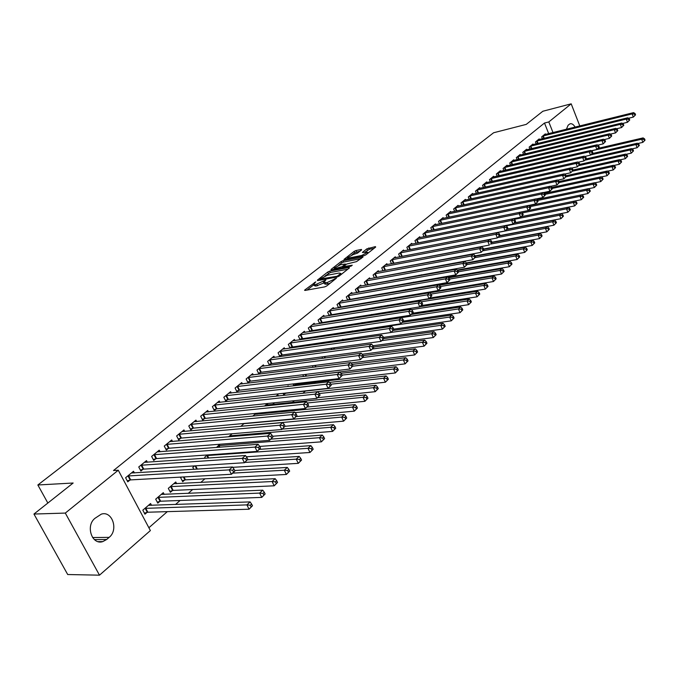 <?xml version="1.0" encoding="UTF-8"?>
<svg xmlns="http://www.w3.org/2000/svg" width="679" height="679" viewBox="0 0 679 679"><rect width="100%" height="100%" fill="white"/><g stroke="black" fill="none" stroke-linecap="round" stroke-linejoin="round"><path stroke-width="1.02" d="M315.803 281.827L304.896 289.916L304.565 290.289L305.066 290.434L324.715 286.886L326.726 285.961L336.428 278.169L327.074 282.583L323.781 282.439L325.861 279.96L315.302 284.739L313.698 284.297L315.803 281.827M361.635 249.872L361.389 249.439L356 250.526L354.107 251.391L343.956 259.437L363.944 255.728L365.879 254.846L375.682 247.054L375.411 246.621L366.864 248.828L362.408 252.452L367.662 252.232L361.754 255.457L348.938 257.986L347.563 257.672L353.428 254.464L357.451 253.174L361.635 249.872M548.7 133.653L544.49 123.035L113.503 470.53L118.273 470.224L150.382 530.571L99.49 575.172L65.311 513.078L118.273 470.224M544.49 123.035L548.802 121.94L571.192 103.828L579.798 125.946M99.49 575.172L67.705 574.527L33.95 514.045L73.154 483.015L37.854 484.984L493.608 132.761L526.259 124.384L542.852 111.246L571.192 103.828M33.95 514.045L65.311 513.078M329.671 271.15L327.728 272.041L317.382 280.138L317.568 280.631L337.166 276.99L339.152 276.09L349.447 267.899L349.21 267.424L329.671 271.15L330.291 272.508L325.114 275.929M330.979 269.495L341.079 261.585L342.988 260.719L363.01 257.018L356.5 261.636L346.587 264.063L343.421 266.677L352.257 265.209L351.051 266.168L331.182 269.97L330.979 269.495L331.191 269.962M37.854 484.984L47.853 503.046M539.398 139.484L539.168 138.915L535.434 141.97L536.198 143.863M526.845 149.796L526.607 149.21L522.771 152.351L523.56 154.311M513.935 160.405L513.689 159.794L509.734 163.028L510.566 165.065M500.652 171.32L500.389 170.684L496.324 174.019L497.198 176.133M486.979 182.558L486.699 181.904L482.514 185.333L483.431 187.531M472.89 194.135L472.601 193.447L468.289 196.986L469.257 199.278M458.384 206.068L458.079 205.347L453.631 208.988L454.65 211.381M443.421 218.358L443.107 217.619L438.524 221.371L439.593 223.858M427.999 231.047L427.668 230.266L422.941 234.145L424.069 236.742M412.085 244.134L411.729 243.32L406.857 247.317L408.045 250.033M419.113 275.241L419.333 275.742M395.662 257.647L395.288 256.798L390.247 260.923L391.511 263.766L489.347 245.06L487.811 241.41L391.613 259.802M403.199 290.077L403.496 290.731M378.695 271.6L378.296 270.717L373.094 274.978L374.435 277.957M375.479 277.762L376.056 277.287M387.378 305.703L387.862 305.287M389.118 299.473L390.264 298.488M390.714 298.421L391.036 299.15M361.169 286.029L360.744 285.095L355.363 289.5L356.781 292.624M357.612 292.479L358.419 291.817M370.242 315.625L371.642 314.428M343.039 300.941L342.598 299.965L337.03 304.523L338.541 307.808M339.135 307.706L340.171 306.849M350.661 332.379L352.333 330.945M324.29 316.38L323.815 315.353L318.052 320.072L319.665 323.518M320.004 323.467L321.303 322.398M332.311 348.072L331.471 348.785L331.827 349.549M304.888 332.354L304.379 331.276L298.412 336.164L300.135 339.797M300.194 339.789L301.756 338.498M312.416 365.735L313.163 367.314M284.79 348.904L284.246 347.767L278.067 352.834L279.85 356.543L281.522 355.168M294.287 385.757L295.628 384.603M293.005 383.958L293.897 385.799M263.961 366.066L263.384 364.861L256.968 370.114L258.801 373.883L260.532 372.457M272.958 402.936L273.357 403.759L274.511 402.774M276.03 396.213L277.83 394.669L278.449 395.95M242.369 383.864L241.741 382.591L235.087 388.04L236.979 391.859L238.77 390.383M252.775 416.108L255.958 413.384M256.849 413.299L257.29 414.19M219.954 402.341L219.283 400.992L212.374 406.653L214.318 410.523L216.185 408.987M228.56 436.826L232.15 433.754M196.689 421.54L195.959 420.106L188.787 425.979L190.791 429.909L192.726 428.313M207.358 454.955L204.71 457.222L205.245 458.274M172.508 441.494L171.719 439.967L164.259 446.078L166.321 450.067L168.341 448.403M181.522 477.057L180.682 477.778L182.719 481.708L184.688 480.011M147.36 462.255L146.503 460.617L138.745 466.974L140.876 471.031L142.972 469.299M164.208 494.405L163.291 492.657L155.695 499.158L157.791 503.147L159.845 501.374M148.879 527.744L167.323 511.643M175.488 504.514L180.113 500.474M188.236 493.378L192.641 489.534M200.738 482.463L204.931 478.805M281.649 411.813L282.88 410.736M292.343 402.469L294.389 400.686M302.868 393.285L305.406 391.062M314.097 383.474L315.565 382.192M325.105 373.857L325.538 373.484M406.721 302.596L407.205 302.172M415.225 295.17L416.269 294.262M151.536 505.346L150.577 503.538L142.819 510.167L144.95 514.19L147.046 512.382M134.408 472.949L133.517 471.26L125.598 477.744L127.762 481.827L129.901 480.061M176.642 483.686L175.759 481.988L168.307 488.362L170.378 492.317L172.39 490.586M160.057 451.764L159.234 450.185L151.629 456.424L153.726 460.438L155.78 458.749M194.576 465.896L192.811 467.407L193.804 469.333M184.713 431.42L183.958 429.934L176.642 435.926L178.679 439.89L180.656 438.261M219.886 444.244L216.499 447.469M208.428 411.847L207.732 410.456L200.695 416.219L202.665 420.123L204.566 418.561M240.79 426.361L244.177 423.467M231.267 393.022L230.614 391.707L223.841 397.257L225.759 401.102L227.584 399.6M264.513 406.067L267.322 403.666L267.967 404.998M253.267 374.884L252.656 373.645L246.129 378.992L247.996 382.786L249.753 381.335M283.058 393.345L283.771 394.805L285.435 393.37M287.319 386.563L288.159 385.842L288.439 386.427M274.469 357.409L273.909 356.237L267.611 361.398L269.419 365.132L271.125 363.732M302.792 374.757L303.606 376.463M294.932 340.561L294.406 339.449L288.329 344.423L290.086 348.106L291.732 346.757M322.016 356.874L322.567 358.342M314.674 324.299L314.182 323.246L308.325 328.042L309.989 331.581M310.184 331.556L311.619 330.376M342.411 339.424L340.943 340.934M333.745 308.589L333.287 307.595L327.626 312.23L329.188 315.591M329.654 315.514L330.817 314.555M360.541 323.925L362.077 322.61M352.18 293.421L351.747 292.471L346.273 296.952L347.741 300.152M348.454 300.025L349.371 299.269M379.765 307.477L381.038 306.39M370.004 278.755L369.597 277.847L364.3 282.184L365.684 285.231M366.626 285.061L367.314 284.493M395.933 298.344L396.876 297.538M395.059 297.699L395.39 298.437M398.31 291.605L399.023 291.002L399.227 291.452M387.251 264.564L386.86 263.698L381.742 267.891L383.041 270.802M384.195 270.59L384.662 270.2M411.219 282.591L411.474 283.168M403.937 250.831L403.572 250.008L398.615 254.065L399.846 256.84M426.896 268.018L427.083 268.443M420.106 237.54L419.758 236.742L414.962 240.68L416.117 243.337M435.774 224.656L435.443 223.892L430.792 227.703L431.886 230.249M450.958 212.162L450.652 211.441L446.137 215.133L447.181 217.569M465.692 200.059L465.395 199.354L461.016 202.945L462.009 205.279M479.985 188.304L479.705 187.633L475.461 191.113L476.395 193.362M493.862 176.896L493.599 176.251L489.474 179.629L490.365 181.794M507.34 165.82L507.086 165.201L503.08 168.485L503.928 170.556M520.437 155.058L520.19 154.464L516.303 157.655L517.109 159.65M533.168 144.602L532.93 144.024L529.145 147.122L529.926 149.049M545.543 134.434L545.322 133.873L541.638 136.886L542.377 138.745M566.396 129.265L568.153 125.165L570.054 123.807C571.845 123.357 573.534 124.461 575.105 127.109M553.012 132.583L548.802 121.94M106.662 539.491L102.775 541.604C91.86 545.356 85.316 525.538 95.094 518.221L101.307 514.147C112.205 510.413 118.757 529.934 109.149 537.369L106.662 539.491L94.406 539.601M307.103 290.06L313.893 284.73L314.326 285.672L315.939 286.114L315.302 284.739M323.255 281.556L323.891 282.931L315.939 286.114M323.985 282.871L324.418 283.814L326.064 284.272L325.428 282.888M330.172 283.219L326.064 284.272M347.852 269.173L330.291 272.508M319.86 279.094L337.191 276.234L340.816 273.467L339.135 273.034L327.397 275.241L319.86 279.094M341.248 274.418L340.816 273.467M333.211 269.58L334.594 268.494M338.753 265.226L341.69 262.926L341.079 261.585M361.101 258.64L343.599 262.052L341.69 262.926M340.34 264.768L334.382 268.035L335.749 268.375L342.199 266.626L345.365 264.021L340.34 264.768M343.701 267.288L343.218 267.662M374.036 248.361L369.376 249.295L364.929 252.172M359.989 251.171L354.701 252.715L351.926 254.897M347.775 258.147L346.494 259.157M252.478 505.77L251.603 504.039L250.322 505.235L251.196 506.967L252.478 505.77L249.074 509.216L246.884 504.887L250.093 501.908L148.489 505.32M144.389 513.129L147.844 512.221L249.074 509.216L251.196 506.967M144.924 508.367L246.884 504.887L250.322 505.235M250.093 501.908L251.603 504.039M234.858 470.819L233.966 469.053L232.659 470.224L233.551 471.981L234.696 471.37L231.42 474.281L229.188 469.876L127.745 475.987M232.659 470.224L229.188 469.876L232.481 466.974L131.387 473M233.551 471.981L231.42 474.281L130.699 479.892L127.245 480.842M233.966 469.053L232.481 466.974M265.141 493.973L264.284 492.258L263.028 493.421L263.885 495.144L265.141 493.973L261.78 497.384L259.624 493.081L262.765 490.17L161.254 494.397M157.248 502.112L160.634 501.212L261.78 497.384L263.885 495.144M157.749 497.393L259.624 493.081L263.028 493.421M262.765 490.17L264.284 492.258M277.541 482.429L276.692 480.724L275.462 481.869L276.311 483.575L277.541 482.429L274.214 485.799L272.092 481.53L275.173 478.678L173.756 483.703M169.852 491.316L173.179 490.416L274.214 485.799L276.311 483.575M170.327 486.639L272.092 481.53L275.462 481.869M275.173 478.678L276.692 480.724M247.818 459.301L246.952 457.553L245.662 458.69L246.536 460.447L247.818 459.301L244.423 462.73L242.233 458.359L140.85 465.251M245.662 458.69L242.233 458.359L245.45 455.516L144.423 462.323M246.536 460.447L244.423 462.73L143.761 469.121L140.366 470.063M246.952 457.553L245.45 455.516M260.507 448.038L259.65 446.298L258.393 447.419L259.251 449.15L260.507 448.038L257.146 451.416L254.998 447.079L153.692 454.735M258.393 447.419L254.998 447.079L258.139 444.304L157.197 451.866M259.251 449.15L257.146 451.416L156.569 458.563L153.233 459.505M259.65 446.298L258.139 444.304M289.67 471.133L288.847 469.435L287.641 470.555L288.473 472.244L289.67 471.133L286.385 474.46L284.306 470.224L287.31 467.432L234.696 470.496M182.21 480.724L185.477 479.841L286.385 474.46L288.473 472.244M232.71 473.136L284.306 470.224L287.641 470.555M287.31 467.432L288.847 469.435M301.552 460.065L300.738 458.384L299.558 459.479L300.381 461.16L301.552 460.065L298.302 463.35L296.256 459.157L299.201 456.424L247.657 459.793M232.736 467.33L298.302 463.35L300.381 461.16M244.754 462.433L296.256 459.157L299.558 459.479M299.201 456.424L300.738 458.384M272.924 437.004L272.075 435.281L270.845 436.376L271.693 438.099L272.924 437.004L269.605 440.348L267.484 436.045L166.279 444.414M270.845 436.376L267.484 436.045L270.565 433.329L169.716 441.605M271.693 438.099L269.605 440.348L169.122 448.216L165.854 449.15M272.075 435.281L270.565 433.329M285.078 426.208L284.246 424.502L283.041 425.572L283.873 427.278L285.078 426.208L281.793 429.518L279.714 425.249L178.619 434.305M283.041 425.572L279.714 425.249L282.727 422.584L181.989 431.547M283.873 427.278L281.793 429.518L181.429 438.074L178.212 438.99M284.246 424.502L282.727 422.584M313.189 449.226L312.391 447.554L311.237 448.632L312.043 450.296L313.189 449.226L309.98 452.477L307.96 448.31L310.846 445.636L259.471 449.354M246.384 456.78L309.98 452.477L312.043 450.296M206.611 455.601L307.96 448.31L311.237 448.632M310.846 445.636L312.391 447.554M296.978 415.633L296.163 413.944L294.983 414.988L295.798 416.685L296.978 415.633L293.735 418.901L291.681 414.674L190.731 424.383M294.983 414.988L291.681 414.674L294.635 412.06L194.033 421.684M295.798 416.685L293.735 418.901L193.507 428.126L190.341 429.035M296.163 413.944L294.635 412.06M324.596 438.609L323.798 436.953L322.669 438.006L323.459 439.661L324.596 438.609L321.413 441.825L319.427 437.692L322.262 435.069L270.98 439.126M259.709 446.426L321.413 441.825L323.459 439.661M218.248 445.645L319.427 437.692L322.669 438.006M322.262 435.069L323.798 436.953M308.631 405.278L307.833 403.598L306.67 404.625L307.477 406.305L308.631 405.278L305.423 408.512L303.411 404.311L202.597 414.657M306.67 404.625L303.411 404.311L306.305 401.756L205.839 412.009M307.477 406.305L305.423 408.512L205.338 418.374L202.232 419.266M307.833 403.598L306.305 401.756M335.757 428.203L334.985 426.565L333.873 427.592L334.654 429.238L335.757 428.203L332.617 431.386L330.665 427.286L333.44 424.714L282.269 429.094M272.551 436.257L332.617 431.386L334.654 429.238M229.663 435.876L330.665 427.286L333.873 427.592M333.44 424.714L334.985 426.565M320.055 395.136L319.266 393.464L318.128 394.474L318.926 396.137L320.055 395.136L316.881 398.335L314.895 394.168L214.25 405.117M318.128 394.474L314.895 394.168L317.73 391.656L217.424 402.511M318.926 396.137L316.881 398.335L216.957 408.8L213.902 409.692M319.266 393.464L317.73 391.656L375.979 385.307L377.532 387.022L376.506 387.972L377.244 389.568L378.262 388.617L377.532 387.022M346.706 418.009L345.942 416.38L344.856 417.39L345.619 419.019L346.706 418.009L343.599 421.158L341.673 417.084L344.389 414.572L243.922 423.679M285.044 426.276L343.599 421.158L345.619 419.019M240.867 426.293L341.673 417.084L344.856 417.39M344.389 414.572L345.942 416.38M331.242 385.197L330.461 383.542L329.357 384.526L330.13 386.181L331.242 385.197L328.101 388.354L326.149 384.221L225.674 395.755M329.357 384.526L326.149 384.221L328.933 381.768L228.798 393.2M330.13 386.181L328.101 388.354L228.356 399.405L225.352 400.287M330.461 383.542L328.933 381.768M357.434 408.02L356.679 406.398L355.618 407.392L356.373 409.013L357.434 408.02L354.362 411.135L352.46 407.094L355.125 404.625L254.863 414.326M296.375 416.55L354.362 411.135L356.373 409.013M295.093 412.62L352.46 407.094L355.618 407.392M355.125 404.625L356.679 406.398M342.208 375.453L341.444 373.806L340.349 374.774L341.121 376.421L342.208 375.453L339.101 378.585L337.183 374.477L236.895 386.563M340.349 374.774L337.183 374.477L339.907 372.075L239.95 384.059M341.121 376.421L339.101 378.585L239.534 390.187L236.581 391.062M341.444 373.806L339.907 372.075M367.95 398.225L367.212 396.621L366.168 397.588L366.906 399.193L367.95 398.225L364.912 401.306L363.044 397.291L365.658 394.872L265.599 405.134M307.069 407.052L364.912 401.306L366.906 399.193M307.324 402.987L363.044 397.291L366.168 397.588M365.658 394.872L367.212 396.621M352.961 365.905L352.197 364.275L351.136 365.217L351.892 366.847L352.961 365.905L349.889 369.003L347.996 364.929L247.903 377.549M351.136 365.217L347.996 364.929L350.661 362.569L250.907 375.088M351.892 366.847L349.889 369.003L250.517 381.14L247.606 382.005M352.197 364.275L350.661 362.569M378.262 388.617L375.258 391.664L373.416 387.684L375.979 385.307M317.56 397.733L375.258 391.664L377.244 389.568M319.291 393.523L373.416 387.684L376.506 387.972M363.494 356.543L362.747 354.922L361.703 355.847L362.45 357.468L363.494 356.543L360.456 359.607L358.588 355.558L258.707 368.689M361.703 355.847L358.588 355.558L361.211 353.25L261.661 366.278M362.45 357.468L360.456 359.607L261.296 372.262L258.427 373.111M362.747 354.922L361.211 353.25M388.38 379.196L387.658 377.617L386.657 378.551L387.378 380.13L388.38 379.196L385.4 382.209L383.593 378.262L386.105 375.937L329.502 382.43M283.381 393.998L286.19 393.192L385.4 382.209L387.378 380.13M330.8 384.246L383.593 378.262L386.657 378.551M386.105 375.937L387.658 377.617M373.832 347.359L373.094 345.755L372.075 346.663L372.805 348.268L373.832 347.359L370.827 350.389L368.986 346.383L269.317 359.997M372.075 346.663L368.986 346.383L371.557 344.109L272.22 357.621M372.805 348.268L370.827 350.389L271.872 363.537L269.062 364.385M373.094 345.755L371.557 344.109M398.301 369.953L397.588 368.383L396.604 369.3L397.317 370.87L398.301 369.953L395.356 372.941L393.574 369.02L396.035 366.736L341.019 373.331M293.617 385.222L296.383 384.416L395.356 372.941L397.317 370.87M342.055 375.131L393.574 369.02L396.604 369.3M396.035 366.736L397.588 368.383M383.966 338.354L383.245 336.759L382.235 337.65L382.964 339.245L383.966 338.354L380.995 341.359L379.179 337.378L279.74 351.459M382.235 337.65L379.179 337.378L381.7 335.146L282.583 349.133M382.964 339.245L380.995 341.359L282.269 354.973L279.493 355.813M383.245 336.759L381.7 335.146M408.037 360.888L407.341 359.327L406.373 360.226L407.077 361.788L408.037 360.888L405.117 363.842L403.36 359.946L405.779 357.706L352.265 364.402M304.447 376.361L405.117 363.842L407.077 361.788M352.783 366.21L403.36 359.946L406.373 360.226M405.779 357.706L407.341 359.327M393.905 329.519L393.2 327.94L392.207 328.814L392.92 330.393L393.905 329.519L390.968 332.489L389.177 328.543L289.975 343.073M392.207 328.814L389.177 328.543L391.647 326.361L292.768 340.782M392.92 330.393L390.968 332.489L289.746 347.385M393.2 327.94L391.647 326.361M417.593 351.985L416.898 350.44L415.955 351.323L416.643 352.868L417.593 351.985L414.699 354.913L412.968 351.051L415.344 348.853L363.087 355.643M351.009 362.951L414.699 354.913L416.643 352.868M362.815 357.51L412.968 351.051L415.955 351.323M415.344 348.853L416.898 350.44M403.666 320.853L402.961 319.283L401.993 320.14L402.698 321.71L403.666 320.853L400.754 323.79L398.989 319.868L300.033 334.84M401.993 320.14L398.989 319.868L401.416 317.73L302.775 332.591M402.698 321.71L400.754 323.79L299.812 339.118M402.961 319.283L401.416 317.73M426.972 343.251L426.285 341.724L425.36 342.581L426.039 344.117L426.972 343.251L424.112 346.154L422.397 342.318L424.731 340.154L373.688 347.037M362.153 354.268L424.112 346.154L426.039 344.117M372.389 348.998L422.397 342.318L425.36 342.581M424.731 340.154L426.285 341.724M413.239 312.348L412.543 310.795L411.593 311.636L412.289 313.189L413.239 312.348L410.354 315.26L408.622 311.364L309.913 326.743M411.593 311.636L408.622 311.364L410.999 309.268L312.612 324.537M412.289 313.189L410.354 315.26L309.709 330.987M412.543 310.795L410.999 309.268M436.173 334.679L435.502 333.16L434.585 334.009L435.264 335.536L436.173 334.679L433.338 337.548L431.657 333.737L433.94 331.624L383.805 338.617M373.077 345.73L433.338 337.548L435.264 335.536M381.793 340.637L431.657 333.737L434.585 334.009M433.94 331.624L435.502 333.16M422.635 303.997L421.956 302.452L421.022 303.284L421.701 304.829L422.635 303.997L419.783 306.883L418.069 303.021L319.614 318.791M421.022 303.284L418.069 303.021L420.403 300.958L322.27 316.618M421.701 304.829L419.783 306.883L319.427 323M421.956 302.452L420.403 300.958M445.212 326.268L444.55 324.749L443.65 325.589L444.312 327.1L445.212 326.268L442.402 329.103L440.747 325.326L442.988 323.246L393.319 330.393M383.516 337.37L442.402 329.103L444.312 327.1M391.036 332.43L440.747 325.326L443.65 325.589M442.988 323.246L444.55 324.749M431.861 295.806L431.19 294.27L430.274 295.085L430.944 296.621L431.861 295.806L429.035 298.658L427.346 294.822L329.154 310.974M430.274 295.085L427.346 294.822L429.637 292.793L331.768 308.835M430.944 296.621L429.035 298.658L328.976 315.149M431.19 294.27L429.637 292.793M454.081 318.001L453.428 316.499L452.545 317.314L453.207 318.824L454.081 318.001L451.306 320.811L449.668 317.059L451.874 315.014L402.358 322.364M393.744 329.145L451.306 320.811L453.207 318.824M351.569 331.59L449.668 317.059L452.545 317.314M451.874 315.014L453.428 316.499M440.917 287.76L440.255 286.232L439.355 287.03L440.017 288.558L440.917 287.76L438.116 290.587L436.453 286.776L338.532 303.292M439.355 287.03L436.453 286.776L438.71 284.79L341.096 301.187M440.017 288.558L438.116 290.587L338.371 307.434M440.255 286.232L438.71 284.79M462.798 309.887L462.153 308.393L461.287 309.2L461.932 310.685L462.798 309.887L460.048 312.671L458.435 308.937L460.6 306.933L411.245 314.47M403.513 321.099L460.048 312.671L461.932 310.685M360.625 323.849L458.435 308.937L461.287 309.2M460.6 306.933L462.153 308.393M449.812 279.858L449.159 278.348L448.276 279.128L448.929 280.639L449.812 279.858L447.037 282.659L445.399 278.874L347.758 295.738M448.276 279.128L445.399 278.874L447.614 276.922L350.271 293.676M448.929 280.639L447.037 282.659L347.597 299.846M449.159 278.348L447.614 276.922M471.362 301.909L470.725 300.432L469.876 301.221L470.513 302.698L471.362 301.909L468.637 304.667L467.042 300.967L469.172 298.998L419.978 306.713M412.603 313.257L468.637 304.667L470.513 302.698M411.381 309.641L467.042 300.967L469.876 301.221M469.172 298.998L470.725 300.432M458.546 272.092L457.901 270.598L457.035 271.362L457.68 272.865L458.546 272.092L455.804 274.868L454.183 271.116L356.823 288.312M457.035 271.362L454.183 271.116L456.356 269.198L359.301 286.283M457.68 272.865L455.804 274.868L356.679 292.394M457.901 270.598L456.356 269.198M479.773 294.075L479.145 292.607L478.305 293.379L478.933 294.856L479.773 294.075L477.074 296.808L475.495 293.133L477.592 291.198L380.664 306.704M421.226 305.601L477.074 296.808L478.933 294.856M421.277 301.799L475.495 293.133L478.305 293.379M477.592 291.198L479.145 292.607M467.127 264.471L466.49 262.985L465.641 263.741L466.278 265.226L467.127 264.471L464.411 267.22L462.815 263.494L365.735 281.004M465.641 263.741L462.815 263.494L464.945 261.602L368.171 279.01M466.278 265.226L464.411 267.22L365.599 285.053M466.49 262.985L464.945 261.602M488.031 286.377L487.412 284.917L486.597 285.681L487.216 287.141L488.031 286.377L485.366 289.084L483.813 285.435L485.867 283.533L389.237 299.371M429.697 298.073L485.366 289.084L487.216 287.141M430.995 294.083L483.813 285.435L486.597 285.681M485.867 283.533L487.412 284.917M496.154 278.814L495.543 277.363L494.736 278.11L495.347 279.561L496.154 278.814L493.506 281.496L491.978 277.872L493.998 275.997L439.186 285.239M395.229 298.073L493.506 281.496L495.347 279.561M440.374 286.521L491.978 277.872L494.736 278.11M493.998 275.997L495.543 277.363M504.141 271.379L503.538 269.936L502.74 270.675L503.351 272.118L504.141 271.379L501.518 274.036L500.007 270.437L501.993 268.595L448.564 277.796M404.803 290.51L501.518 274.036L503.351 272.118M449.481 279.094L500.007 270.437L502.74 270.675M501.993 268.595L503.538 269.936M511.991 264.072L511.389 262.637L510.616 263.367L511.211 264.793L511.991 264.072L509.386 266.703L507.892 263.129L509.844 261.322L457.773 270.48M448.021 277.295L509.386 266.703L511.211 264.793M458.41 271.787L507.892 263.129L510.616 263.367M509.844 261.322L511.389 262.637M519.707 256.883L519.112 255.465L518.349 256.178L518.934 257.596L519.707 256.883L517.126 259.497L515.65 255.941L517.568 254.167L466.626 263.299M457.29 270.038L517.126 259.497L518.934 257.596M467.025 264.623L515.65 255.941L518.349 256.178M517.568 254.167L519.112 255.465M527.294 249.821L526.709 248.404L525.953 249.108L526.539 250.517L527.294 249.821L524.74 252.401L523.28 248.879L525.173 247.131L475.249 256.255M466.388 262.883L524.74 252.401L526.539 250.517M475.096 257.638L523.28 248.879L525.953 249.108M525.173 247.131L526.709 248.404M534.755 242.87L534.178 241.469L533.439 242.157L534.008 243.557L534.755 242.87L532.226 245.433L530.783 241.928L532.642 240.205L483.711 249.312M475.096 255.89L532.226 245.433L534.008 243.557M482.879 250.806L530.783 241.928L533.439 242.157M532.642 240.205L534.178 241.469M475.563 256.985L474.935 255.499L474.095 256.246L474.723 257.723L475.563 256.985L472.864 259.701L471.294 256L374.502 273.824M474.095 256.246L471.294 256L473.39 254.15L376.896 271.863M474.723 257.723L472.864 259.701L374.384 277.838M474.935 255.499L473.39 254.15M483.847 249.626L483.227 248.149L482.404 248.879L483.024 250.356L483.847 249.626L481.173 252.316L479.62 248.641L383.126 266.754M482.404 248.879L479.62 248.641L481.683 246.825L385.485 264.827M483.024 250.356L481.173 252.316L383.015 270.743M483.227 248.149L481.683 246.825M490.569 241.648L491.18 243.107L491.986 242.386L491.375 240.926L490.569 241.648L487.811 241.41L489.831 239.619L393.93 257.91M491.986 242.386L491.18 243.107M491.375 240.926L489.831 239.619M499.99 235.282L499.388 233.831L498.59 234.535L499.192 235.986L499.99 235.282L497.368 237.922L495.857 234.297L399.956 252.97M498.59 234.535L495.857 234.297L497.851 232.541L402.24 251.094M499.192 235.986L497.368 237.922L400.262 256.764M499.388 233.831L497.851 232.541M507.858 228.288L507.264 226.845L506.483 227.541L507.077 228.984L507.858 228.288L505.261 230.911L503.767 227.312L408.172 246.239M506.483 227.541L503.767 227.312L505.728 225.581L410.422 244.398M507.077 228.984L505.261 230.911L408.877 249.872M507.264 226.845L505.728 225.581M515.59 221.413L515.005 219.988L514.232 220.667L514.826 222.101L515.59 221.413L513.018 224.019L511.542 220.437L416.261 239.611M514.232 220.667L511.542 220.437L513.468 218.74L418.468 237.803M514.826 222.101L513.018 224.019L417.364 243.09M515.005 219.988L513.468 218.74M523.203 214.657L522.618 213.24L521.862 213.91L522.448 215.328L523.203 214.657L520.649 217.238L519.197 213.681L424.214 233.092M521.862 213.91L519.197 213.681L521.09 212.009L426.395 231.31M522.448 215.328L520.649 217.238L425.716 236.411M522.618 213.24L521.09 212.009M542.088 236.029L541.528 234.637L540.798 235.316L541.367 236.708L542.088 236.029L539.584 238.575L538.167 235.095L539.992 233.398L491.902 242.505M483.584 249.006L539.584 238.575L541.367 236.708M490.425 244.092L538.167 235.095L540.798 235.316M539.992 233.398L541.528 234.637M530.681 208.012L530.104 206.603L529.365 207.265L529.943 208.674L530.681 208.012L528.152 210.566L526.717 207.036L432.048 226.676M529.365 207.265L526.717 207.036L528.576 205.398L434.195 224.919M529.943 208.674L528.152 210.566L434.068 229.799M530.104 206.603L528.576 205.398M549.311 229.307L548.751 227.923L548.038 228.594L548.598 229.977L549.311 229.307L546.824 231.828L545.424 228.373L547.215 226.701L499.557 235.885M491.919 242.233L546.824 231.828L548.598 229.977M497.86 237.489L545.424 228.373L548.038 228.594M547.215 226.701L548.751 227.923M538.04 201.476L537.471 200.076L536.741 200.721L537.31 202.121L538.04 201.476L535.536 204.006L534.118 200.5L439.763 220.352M536.741 200.721L534.118 200.5L535.943 198.888L441.876 218.63M537.31 202.121L535.536 204.006L528.635 205.44M537.471 200.076L535.943 198.888M556.415 222.695L555.863 221.32L555.159 221.974L555.711 223.349L556.415 222.695L553.954 225.19L552.562 221.753L554.327 220.115L506.984 229.383M499.736 235.638L553.954 225.19L555.711 223.349M458.461 240.154L552.562 221.753L555.159 221.974M554.327 220.115L555.863 221.32M545.279 195.043L544.719 193.651L543.998 194.287L544.558 195.679L545.279 195.043L542.801 197.555L541.392 194.075L447.359 214.131M543.998 194.287L541.392 194.075L543.192 192.48L449.439 212.434M544.558 195.679L542.801 197.555L536.054 198.972M544.719 193.651L543.192 192.48M563.409 216.185L562.857 214.819L562.161 215.464L562.713 216.83L563.409 216.185L560.964 218.655L559.589 215.243L561.329 213.63L514.156 223.009M507.213 229.179L560.964 218.655L562.713 216.83M506.042 225.844L559.589 215.243L562.161 215.464M561.329 213.63L562.857 214.819M552.4 188.711L551.849 187.336L551.144 187.964L551.696 189.339L552.4 188.711L549.939 191.198L548.556 187.743L454.837 208.003M551.144 187.964L548.556 187.743L550.329 186.182L456.882 206.331M551.696 189.339L549.939 191.198L543.361 192.607M551.849 187.336L550.329 186.182M570.284 209.777L569.74 208.419L569.061 209.056L569.605 210.414L570.284 209.777L567.865 212.23L566.507 208.843L568.221 207.256L521.217 216.728M514.309 222.873L567.865 212.23L569.605 210.414M514.215 219.342L566.507 208.843L569.061 209.056M568.221 207.256L569.74 208.419M559.411 182.49L558.868 181.115L558.172 181.734L558.715 183.109L559.411 182.49L556.975 184.951L555.6 181.522L462.204 201.969M558.172 181.734L555.6 181.522L557.349 179.977L464.215 200.322M558.715 183.109L556.975 184.951L550.542 186.343M558.868 181.115L557.349 179.977M577.057 203.471L576.522 202.121L575.843 202.749L576.378 204.099L577.057 203.471L574.655 205.907L573.314 202.537L574.994 200.976L528.169 210.549L581.334 199.677L580.01 196.333L581.674 194.797L528.983 205.712M521.294 216.66L574.655 205.907L576.378 204.099M522.244 212.943L573.314 202.537L575.843 202.749M574.994 200.976L576.522 202.121M566.311 176.362L565.768 174.995L565.081 175.606L565.624 176.964L566.311 176.362L563.893 178.806L562.535 175.394L469.461 196.027M565.081 175.606L562.535 175.394L564.249 173.875L471.447 194.398M565.624 176.964L563.893 178.806L557.612 180.181M565.768 174.995L564.249 173.875M583.719 197.258L581.334 199.677L583.719 197.258L583.193 195.925L582.531 196.537L583.057 197.878M530.121 206.637L580.01 196.333L582.531 196.537M581.674 194.797L583.193 195.925M573.101 170.327L572.567 168.969L571.888 169.572L572.422 170.93L573.101 170.327L570.699 172.755L569.358 169.368L476.607 190.171M571.888 169.572L569.358 169.368L571.047 167.874L478.559 188.567M572.422 170.93L570.699 172.755L564.572 174.113M572.567 168.969L571.047 167.874M590.28 191.147L589.754 189.823L589.109 190.426L589.627 191.758L590.28 191.147L587.921 193.549L586.614 190.222L588.243 188.711L536.758 199.516M581.725 194.831L587.921 193.549L589.627 191.758M537.632 200.475L586.614 190.222L589.109 190.426M588.243 188.711L589.754 189.823M578.652 165.684L624.128 155.466L625.622 154.082L579.764 164.411L579.255 163.045L578.593 163.631L579.119 164.98L579.781 164.394L577.405 166.796L576.081 163.427L483.652 184.399M578.593 163.631L576.081 163.427L577.744 161.958L485.578 182.821M579.119 164.98L577.405 166.796L571.412 168.137M579.255 163.045L577.744 161.958M596.739 185.138L596.221 183.814L595.585 184.408L596.094 185.732L596.739 185.138L594.397 187.506L593.106 184.204L594.711 182.719L544.414 193.413M588.345 188.779L594.397 187.506L596.094 185.732M545.025 194.398L593.106 184.204L595.585 184.408M594.711 182.719L596.221 183.814M586.359 158.547L585.841 157.205L585.188 157.783L585.705 159.124L586.359 158.547L583.999 160.931L582.692 157.587L490.586 178.713M585.188 157.783L582.692 157.587L584.33 156.136L492.487 177.16M585.705 159.124L583.999 160.931L578.16 162.256M585.841 157.205L584.33 156.136M603.105 179.205L602.596 177.898L601.959 178.484L602.468 179.799L603.105 179.205L600.779 181.565L599.498 178.28L601.085 176.812L551.883 187.412M594.863 182.821L600.779 181.565L602.468 179.799M552.282 188.414L599.498 178.28L601.959 178.484M601.085 176.812L602.596 177.898M592.843 152.792L592.326 151.459L591.681 152.028L592.198 153.361L592.843 152.792L590.501 155.151L589.211 151.833L497.427 173.111M591.681 152.028L589.211 151.833L590.823 150.407L499.294 171.583M592.198 153.361L590.501 155.151L584.789 156.467M592.326 151.459L590.823 150.407M609.369 173.374L608.859 172.067L608.24 172.644L608.74 173.951L609.369 173.374L607.06 175.708L605.795 172.449L607.357 171.006L559.029 181.531M601.28 176.956L607.06 175.708L608.74 173.951M559.377 182.532L605.795 172.449L608.24 172.644M607.357 171.006L608.859 172.067M599.226 147.122L598.708 145.798L598.08 146.358L598.589 147.683L599.226 147.122L596.9 149.465L595.619 146.163L504.166 167.594M598.08 146.358L595.619 146.163L597.214 144.763L506.008 166.083M598.589 147.683L596.9 149.465L591.324 150.755M598.708 145.798L597.214 144.763M615.539 167.628L615.038 166.33L614.427 166.898L614.928 168.197L615.539 167.628L613.247 169.945L612 166.703L613.536 165.277L566.065 175.742M607.603 171.176L613.247 169.945L614.928 168.197M565.955 176.82L612 166.703L614.427 166.898M613.536 165.277L615.038 166.33M605.507 141.538L604.997 140.222L604.378 140.782L604.879 142.089L605.507 141.538L603.207 143.863L601.942 140.587L510.803 162.154M604.378 140.782L601.942 140.587L603.504 139.203L512.628 160.66M604.879 142.089L603.207 143.863L597.758 145.136M604.997 140.222L603.504 139.203M621.616 161.967L621.124 160.677L620.521 161.237L621.013 162.527L621.616 161.967L619.35 164.267L618.111 161.042L619.621 159.641L572.983 170.03M613.824 165.481L619.35 164.267L621.013 162.527M572.431 171.193L618.111 161.042L620.521 161.237M619.621 159.641L621.124 160.677M611.694 136.038L611.193 134.739L610.582 135.282L611.083 136.589L611.694 136.038L609.411 138.346L608.163 135.087L517.356 156.79M610.582 135.282L608.163 135.087L609.7 133.729L519.146 155.321M611.083 136.589L609.411 138.346L604.098 139.602M611.193 134.739L609.7 133.729M627.608 156.391L625.351 158.665L624.128 155.466L626.522 155.661L627.014 156.942L627.608 156.391L627.116 155.109L626.522 155.661M619.961 159.871L625.351 158.665L627.014 156.942M625.622 154.082L627.116 155.109M617.788 130.623L617.296 129.324L616.693 129.867L617.186 131.157L617.788 130.623L615.53 132.914L614.291 129.672L523.806 151.502M616.693 129.867L614.291 129.672L615.811 128.331L525.571 150.051M617.186 131.157L615.53 132.914L610.336 134.153M617.296 129.324L615.811 128.331M633.507 150.891L633.023 149.618L632.438 150.161L632.921 151.434L633.507 150.891L631.275 153.157L630.061 149.974L631.529 148.608L586.036 158.962M626.004 154.345L631.275 153.157L632.921 151.434M584.763 160.252L630.061 149.974L632.438 150.161M631.529 148.608L633.023 149.618M623.797 125.284L623.314 124.002L622.711 124.529L623.203 125.819L623.797 125.284L621.548 127.559L620.326 124.342L530.172 146.282M622.711 124.529L620.326 124.342L621.828 123.018L531.912 144.856M623.203 125.819L621.548 127.559L616.481 128.781M623.314 124.002L621.828 123.018M639.321 145.476L638.846 144.211L638.26 144.746L638.744 146.01L639.321 145.476L637.106 147.725L635.909 144.559L637.352 143.218L592.215 153.598M631.954 148.896L637.106 147.725L638.744 146.01M590.781 154.905L635.909 144.559L638.26 144.746M637.352 143.218L638.846 144.211M629.722 120.03L629.238 118.749L628.644 119.266L629.127 120.548L629.722 120.03L627.489 122.279L626.276 119.08L536.444 141.147M628.644 119.266L626.276 119.08L627.752 117.781L538.167 139.738M629.127 120.548L627.489 122.279L622.533 123.485M629.238 118.749L627.752 117.781M645.05 140.137L644.575 138.881L644.006 139.407L644.481 140.672L645.05 140.137L642.852 142.369L641.672 139.22L643.098 137.905L598.182 148.328M637.819 143.524L642.852 142.369L644.481 140.672M591.46 150.848L641.672 139.22L644.006 139.407M643.098 137.905L644.575 138.881M635.552 114.844L635.069 113.571L634.492 114.089L634.967 115.362L635.552 114.844L633.337 117.085L632.141 113.902L542.64 136.072M634.492 114.089L632.141 113.902L633.592 112.621L544.329 134.688M634.967 115.362L633.337 117.085L628.499 118.273M635.069 113.571L633.592 112.621M314.733 283.109L314.428 282.447M334.985 279.4L334.671 278.704M324.791 281.267L324.477 280.588M317.56 285.817L316.923 284.442M327.711 283.966L327.074 282.583M333.762 280.368L333.448 279.672M305.126 290.417L304.896 289.916M349.43 267.916L349.21 267.424M317.611 280.631L317.382 280.138M328.356 273.391L327.728 272.041M320.31 280.121L319.987 279.442M337.497 276.913L337.191 276.234M338.88 276.277L338.575 275.606M340.162 275.284L339.848 274.596M343.599 262.052L342.988 260.719M362.688 257.375L362.467 256.891M344.245 267.467L343.939 266.805M336.054 269.037L335.749 268.375M340.552 268.171L340.255 267.509M342.717 267.764L342.199 266.626M345.373 265.022L345.068 264.36M349.227 258.623L348.938 257.986M362.043 256.102L361.754 255.457M362.883 252.58L362.688 252.13M367.466 250.161L366.864 248.828M369.376 249.295L368.773 247.954M375.623 247.097L375.411 246.621M344.457 259.556L344.245 259.106M354.701 252.715L354.107 251.391M356.594 251.85L356 250.526M361.601 249.906L361.389 249.439M109.149 537.369L92.59 537.539M147.301 512.314L145.17 508.299M147.844 512.221L145.713 508.206M128.535 475.809L130.699 479.892M127.992 475.92L130.156 479.994M160.1 501.306L158.003 497.325M160.634 501.212L158.538 497.223M172.644 490.518L170.582 486.563M173.179 490.416L171.116 486.461M141.639 465.073L143.761 469.121M141.096 465.183L143.227 469.223M154.472 454.548L156.569 458.563M153.938 454.658L156.034 458.673M184.934 479.943L183.398 476.955M185.477 479.841L183.967 476.921M196.783 469.147L195.094 465.862M197.351 469.113L195.662 465.828M167.059 444.236L169.122 448.216M166.525 444.346L168.587 448.327M179.4 434.119L181.429 438.074M178.866 434.229L180.903 438.184M208.156 458.079L206.857 455.524M208.716 458.036L207.392 455.422M191.503 424.197L193.507 428.126M190.969 424.316L192.972 428.237M219.342 447.257L218.494 445.568M219.903 447.215L219.02 445.466M203.377 414.47L205.338 418.374M202.843 414.589L204.812 418.485M230.342 436.673L229.901 435.808M230.894 436.631L230.436 435.697M215.014 404.93L216.957 408.8M214.488 405.04L216.431 408.911M226.447 395.56L228.356 399.405M225.92 395.679L227.83 399.524M237.658 386.376L239.534 390.187M237.132 386.495L239.016 390.306M248.658 377.354L250.517 381.14M248.141 377.473L249.991 381.258M259.463 368.493L261.296 372.262M258.945 368.621L260.77 372.381M270.072 359.802L271.872 363.537M269.555 359.921L271.354 363.655M295.866 384.535L295.45 383.669M296.383 384.416L295.993 383.61M280.486 351.264L282.269 354.973M279.977 351.391L281.751 355.092M305.881 375.92L305.185 374.46M306.39 375.801L305.72 374.392M290.722 342.878L292.471 346.562M290.205 343.005L291.962 346.68M315.514 367.016L314.767 365.438M316.041 366.949L315.302 365.37M300.772 334.637L302.503 338.295M300.262 334.764L301.994 338.422M324.876 358.037L324.189 356.585M325.402 357.969L324.723 356.517M310.651 326.548L312.357 330.181M310.142 326.667L311.848 330.3M334.085 349.244L333.465 347.911M334.611 349.176L333.992 347.835M320.352 318.587L322.033 322.202M319.843 318.714L321.523 322.321M343.158 340.62L342.598 339.398M343.684 340.544L343.116 339.322M329.892 310.77L331.547 314.36M329.383 310.897L331.046 314.487M352.095 332.167L351.798 331.522M352.613 332.09L352.299 331.403M339.262 303.089L340.9 306.645M338.762 303.216L340.4 306.772M348.48 295.535L350.101 299.074M347.979 295.662L349.6 299.201M357.544 288.108L359.14 291.622M357.044 288.236L358.639 291.749M366.456 280.8L368.026 284.289M365.956 280.936L367.534 284.425M405.405 290.315L405.151 289.746M405.889 290.196L405.66 289.661M413.392 282.837L413.138 282.26M413.893 282.753L413.638 282.175M421.218 275.411L420.997 274.91M421.718 275.318L421.498 274.817M428.933 268.112L428.746 267.679M429.434 268.018L429.247 267.594M375.215 273.62L376.777 277.083M374.723 273.747L376.276 277.219M383.839 266.55L385.375 269.996M383.346 266.686L384.883 270.123M392.318 259.599L393.837 263.019M391.834 259.734L393.345 263.155M400.661 252.766L402.163 256.161M400.177 252.894L401.679 256.289M408.877 246.036L410.354 249.405M408.393 246.163L409.87 249.541M416.957 239.407L418.417 242.759M416.473 239.543L417.933 242.895M424.91 232.889L426.361 236.224M424.434 233.024L425.877 236.351M432.744 226.472L434.17 229.782M432.26 226.599L433.677 229.884M440.45 220.149L441.842 223.391M439.975 220.285L441.35 223.493M448.047 213.927L449.396 217.102M447.571 214.063L448.912 217.204M455.516 207.799L456.84 210.914M455.049 207.935L456.356 211.016M462.883 201.765L464.164 204.812M462.407 201.901L463.689 204.914M470.131 195.824L471.387 198.811M469.664 195.959L470.903 198.913M477.278 189.967L478.5 192.895M476.811 190.103L478.024 192.997M484.322 184.196L485.51 187.065M483.855 184.332L485.035 187.175M491.256 178.509L492.419 181.327M490.79 178.645L491.944 181.429M498.089 172.907L499.226 175.666M497.631 173.043L498.751 175.776M504.82 167.39L505.931 170.098M504.361 167.526L505.465 170.2M511.465 161.95L512.543 164.598M511.007 162.086L512.076 164.708M518.009 156.586L519.062 159.192M517.551 156.722L518.595 159.302M524.46 151.298L525.487 153.853M524.01 151.434L525.028 153.963M530.817 146.078L531.827 148.591M530.367 146.214L531.368 148.701M537.089 140.943L538.082 143.405M536.639 141.079L537.615 143.515M543.276 135.868L544.244 138.295M542.827 136.004L543.786 138.406M320.021 280.181L319.682 279.442M343.82 267.551L343.481 266.805M334.934 269.249L334.535 268.375M345.704 264.768L345.365 264.021M348.098 258.843L347.707 257.986M368.052 253.114L367.662 252.232M102.775 541.604L98.158 541.638"/></g></svg>
